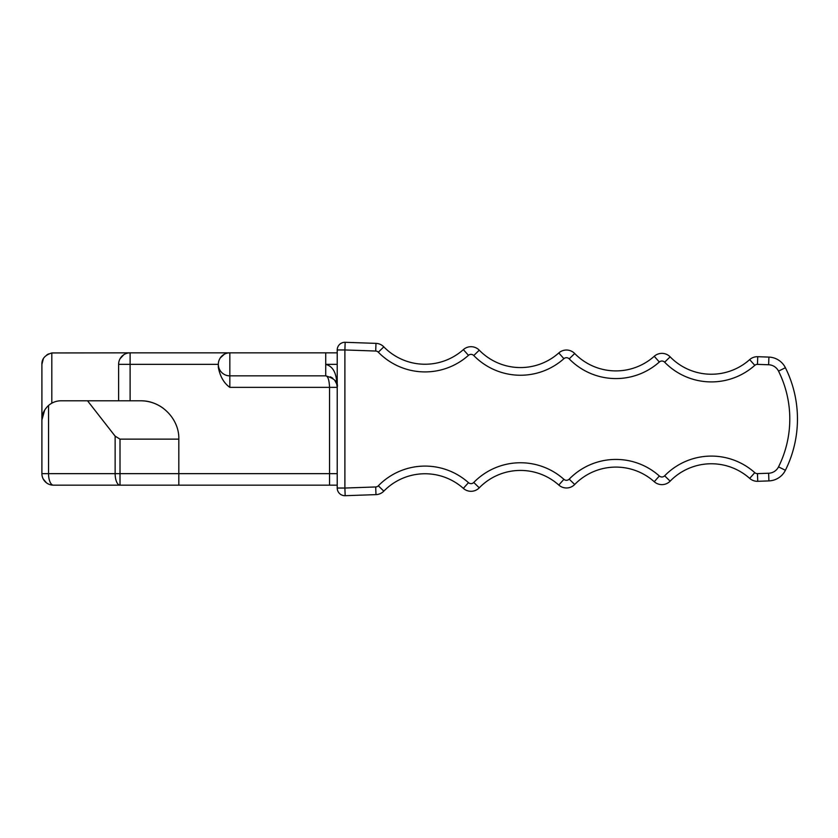 <?xml version="1.0" encoding="UTF-8"?>
<svg xmlns="http://www.w3.org/2000/svg" width="838" height="838" viewBox="0 0 838 838"><rect width="100%" height="100%" fill="white"/><g stroke="black" fill="none" stroke-linecap="round" stroke-linejoin="round"><path stroke-width="1.26" d="M337.222 488.041L344.889 488.041L345.162 495.698A7.668 7.668 0 0 1 337.222 488.041L337.222 349.959A7.668 7.668 0 0 1 345.162 342.302L375.979 343.371A11.502 11.502 0 0 1 383.814 346.848A57.529 57.529 0 0 0 463.351 349.624A11.502 11.502 0 0 1 479.263 350.179A57.529 57.529 0 0 0 558.789 352.955A11.502 11.502 0 0 1 574.7 353.51A57.529 57.529 0 0 0 654.237 356.286A11.502 11.502 0 0 1 670.138 356.841A57.529 57.529 0 0 0 749.675 359.617A11.502 11.502 0 0 1 757.741 356.705L768.907 357.093A19.18 19.18 0 0 1 785.395 367.714A115.057 115.057 0 0 1 785.395 470.286A19.18 19.18 0 0 1 768.907 480.907L757.741 481.295A11.502 11.502 0 0 1 749.675 478.383A57.529 57.529 0 0 0 670.138 481.159A11.502 11.502 0 0 1 654.237 481.714A11.502 11.502 0 0 0 670.138 481.159A57.529 57.529 0 0 1 749.675 478.383A11.502 11.502 0 0 0 757.741 481.295L757.73 480.918M345.162 495.698L375.979 494.63A11.502 11.502 0 0 0 383.814 491.152A57.529 57.529 0 0 1 463.351 488.376A11.502 11.502 0 0 0 479.263 487.821A57.529 57.529 0 0 1 558.789 485.045A11.502 11.502 0 0 0 574.7 484.49A11.502 11.502 0 0 1 558.789 485.045A11.502 11.502 0 0 0 574.7 484.49A57.529 57.529 0 0 1 654.237 481.714A11.502 11.502 0 0 0 670.138 481.159A11.502 11.502 0 0 1 654.237 481.714A57.529 57.529 0 0 0 574.7 484.49A11.502 11.502 0 0 1 558.789 485.045A57.529 57.529 0 0 0 479.263 487.821A11.502 11.502 0 0 1 463.351 488.376A57.529 57.529 0 0 0 383.814 491.152L378.326 485.799A3.834 3.834 0 0 1 375.707 486.962L344.889 488.041L344.889 349.959L337.222 349.959A7.668 7.668 0 0 1 345.162 342.302L344.889 349.959L375.707 351.038A3.834 3.834 0 0 1 378.326 352.201L383.814 346.848A57.529 57.529 0 0 0 463.351 349.624A11.502 11.502 0 0 1 479.263 350.179A57.529 57.529 0 0 0 558.789 352.955A11.502 11.502 0 0 1 574.7 353.51A57.529 57.529 0 0 0 654.237 356.286A11.502 11.502 0 0 1 670.138 356.841A57.529 57.529 0 0 0 749.675 359.617A11.502 11.502 0 0 1 757.741 356.705L768.907 357.093A19.18 19.18 0 0 1 785.395 367.714A115.057 115.057 0 0 1 785.395 470.286A19.18 19.18 0 0 1 768.907 480.907L768.635 473.24A11.502 11.502 0 0 0 778.533 466.871L785.395 470.286M334.634 380.085L336.74 384.076L337.222 387.355C336.583 379.247 336.352 367.337 325.72 364.341L337.222 364.341M329.554 352.84L229.832 352.84A11.502 11.502 0 0 0 218.33 364.341L218.33 367.432C220.143 376.566 223.976 383.207 229.832 387.355L337.222 387.355C338.384 382.243 334.551 378.409 325.72 375.853C327.92 376.084 329.198 379.918 329.554 387.355L329.554 473.659L120.012 473.659L120.012 485.16L178.819 485.16L178.819 439.133L120.012 439.133L115.141 436.169L87.519 400.784L61.08 400.784C56.418 400.815 52.249 402.366 48.541 405.445C44.016 409.772 41.795 414.611 41.9 419.964L44.697 409.981M218.33 367.432L218.33 364.341A11.502 11.502 0 0 0 229.832 375.853L325.72 375.853L325.72 352.84L337.222 352.84M41.921 419.01L41.9 364.341C41.722 358.853 45.022 355.061 51.809 352.955L130.11 352.84A11.502 11.502 0 0 0 118.608 364.341L118.608 400.784M229.832 387.355L229.832 352.84L130.11 352.84A11.502 11.502 0 0 0 118.608 364.341L130.11 364.341L130.11 400.784M337.222 485.16L178.819 485.16M41.9 419.964L41.9 473.659A11.502 11.502 0 0 0 53.402 485.16L120.012 485.16A11.502 4.86 90 0 1 115.141 473.659L115.141 436.169M43.209 478.98L46.404 482.782M50.5 403.968L51.809 403.172L51.809 352.955M41.9 473.659L48.541 473.659L48.541 405.445M87.519 400.784L140.47 400.784C161.902 400.407 179.447 419.534 178.819 439.133M140.47 400.784A38.349 38.349 0 0 1 163.609 408.546M120.106 358.664L123.825 354.704M330.319 376.817L331.827 377.613M332.173 377.833L332.843 378.326M220.331 357.857L224.301 354.254M41.9 418.036L41.9 364.341L43.335 358.79M46.865 354.883L48.541 353.919M558.789 352.955A11.502 11.502 0 0 1 574.7 353.51A11.502 11.502 0 0 0 558.789 352.955L563.901 358.674A65.196 65.196 0 0 1 473.763 355.532L479.263 350.179M654.237 356.286A11.502 11.502 0 0 1 670.138 356.841A11.502 11.502 0 0 0 654.237 356.286L659.338 362.006A65.196 65.196 0 0 1 569.201 358.863L574.7 353.51M479.263 487.821L473.763 482.468A65.196 65.196 0 0 1 563.901 479.326A3.834 3.834 0 0 0 569.201 479.137L574.7 484.49L569.201 479.137A65.196 65.196 0 0 1 659.338 475.994L654.237 481.714M659.338 475.994A3.834 3.834 0 0 0 664.649 475.806L670.138 481.159L664.649 475.806A65.196 65.196 0 0 1 754.787 472.653L749.675 478.383M757.73 357.082L757.468 364.373L768.635 364.76A11.502 11.502 0 0 1 778.533 371.129L785.395 367.714M375.979 343.371L375.707 351.038M463.351 349.624L468.463 355.343A65.196 65.196 0 0 1 378.326 352.201M468.463 355.343A3.834 3.834 0 0 1 473.763 355.532M563.901 358.674A3.834 3.834 0 0 1 569.201 358.863M659.338 362.006A3.834 3.834 0 0 1 664.649 362.194L670.138 356.841M749.675 359.617L754.787 365.347A65.196 65.196 0 0 1 664.649 362.194M754.787 365.347A3.834 3.834 0 0 1 757.468 364.373M768.907 357.093L768.635 364.76M778.533 371.129A107.39 107.39 0 0 1 778.533 466.871M757.741 481.295L757.468 473.627L768.635 473.24M757.468 473.627A3.834 3.834 0 0 1 754.787 472.653M563.901 479.326L558.789 485.045M473.763 482.468A3.834 3.834 0 0 1 468.463 482.657L463.351 488.376M378.326 485.799A65.196 65.196 0 0 1 468.463 482.657M344.889 488.041L375.707 486.962L375.979 494.63M53.402 485.16A11.502 4.86 -90 0 1 48.541 473.659L120.012 473.659L120.012 439.133M130.11 352.84L130.11 364.341L218.33 364.341A11.502 11.502 0 0 0 229.832 375.853M229.832 352.84A11.502 11.502 0 0 0 218.33 364.341M329.554 485.16L329.554 473.659L337.222 473.659M337.033 385.312L337.222 387.355"/></g></svg>
